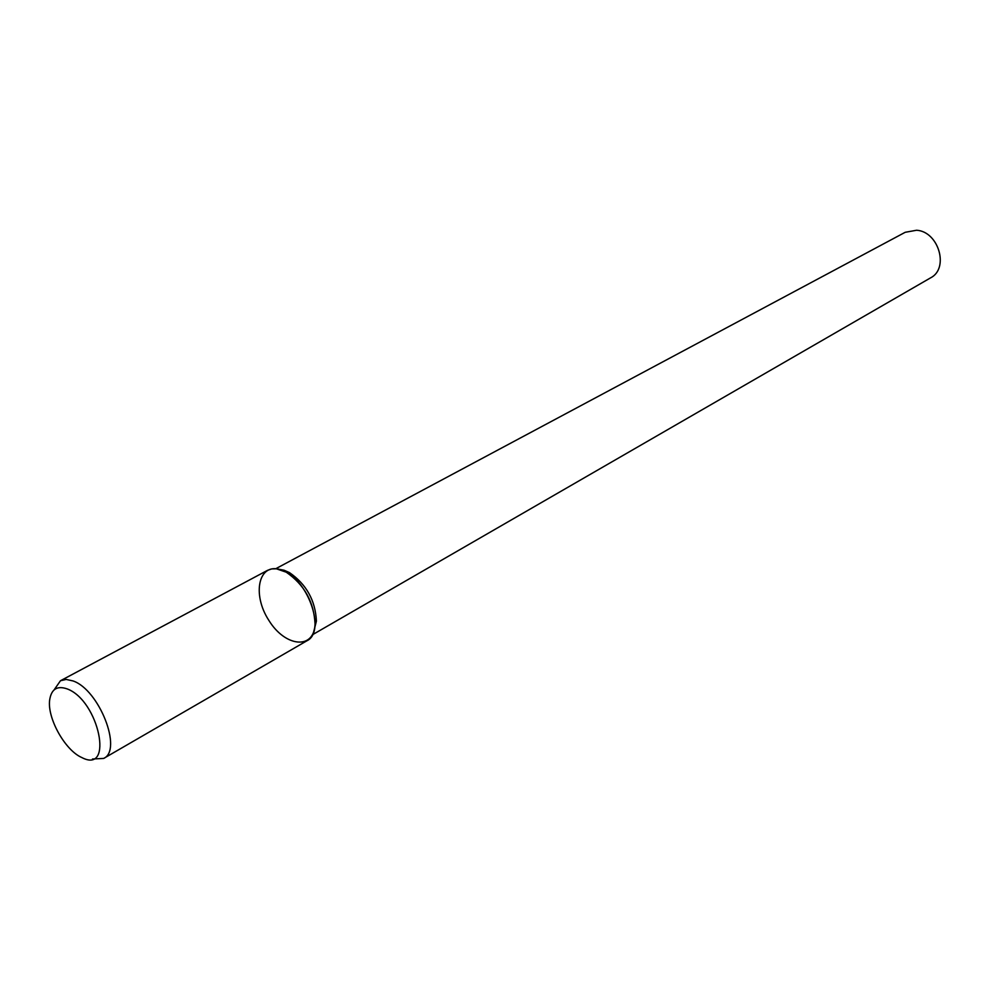 <?xml version="1.0" encoding="UTF-8"?>
<svg xmlns="http://www.w3.org/2000/svg" width="990" height="990" viewBox="0 0 990 990"><rect width="100%" height="100%" fill="white"/><g stroke="black" fill="none" stroke-linecap="round" stroke-linejoin="round"><path stroke-width="1.49" d="M312.407 634.788L930.538 277.881C949.398 268.525 938.755 231.635 916.641 230.237L905.207 232.291L275.703 568.755M313.743 631.595L316.404 621.114C315.414 600.497 306.417 584.31 289.427 572.579L284.006 570.203L279.118 569.3M92.478 759.008L103.653 758.439L306.764 640.876C327.059 631.608 306.801 576.168 280.492 569.683C258.501 562.481 251.794 594.285 268.884 620.433C285.306 647.151 314.177 650.071 315.043 623.997C313.966 601.994 304.376 584.731 286.271 572.208L276.433 568.817L271.718 568.916L267.56 570.327L60.477 680.736L54.079 689.919M103.653 758.439C122.834 750.111 99.136 689.634 73.013 680.934L66.181 679.437L60.477 680.736M67.097 688.879C57.185 685.464 51.381 689.114 49.686 699.819C46.976 717.874 64.994 750.284 81.749 757.511C114.308 774.737 99.05 700.475 67.097 688.879M289.427 572.579L286.271 572.208M316.404 621.114L315.043 623.997"/></g></svg>

